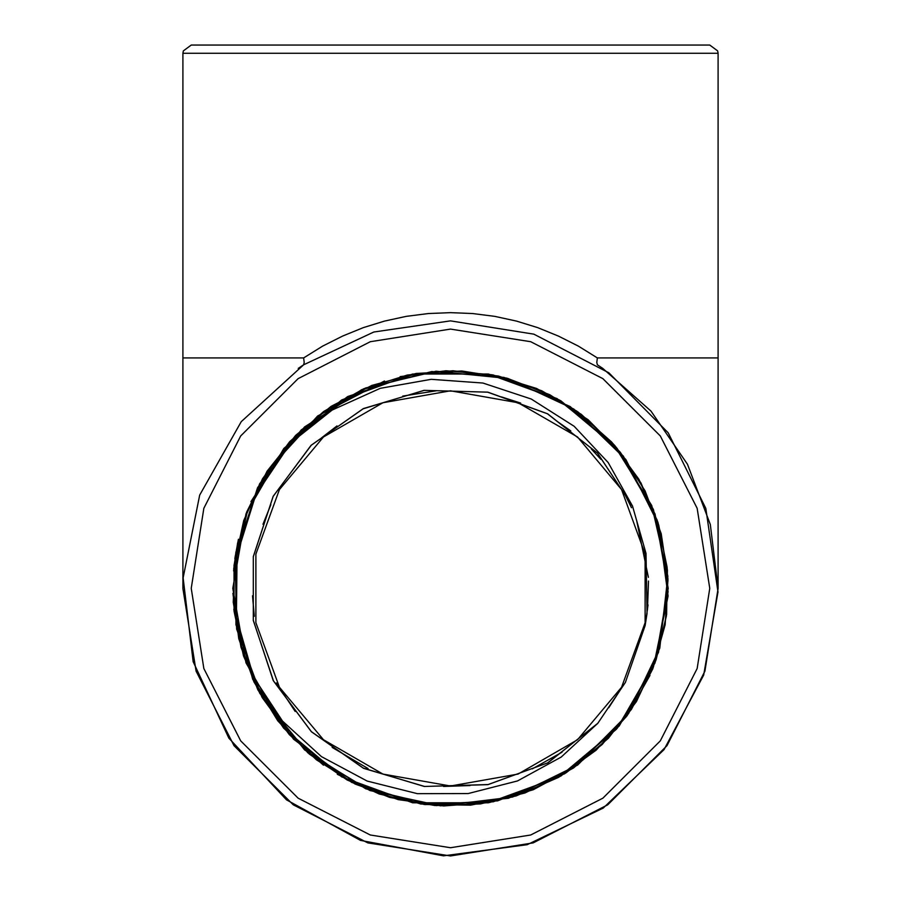 <?xml version="1.0" encoding="UTF-8"?>
<svg xmlns="http://www.w3.org/2000/svg" width="901" height="901" viewBox="0 0 901 901"><rect width="100%" height="100%" fill="white"/><g stroke="black" fill="none" stroke-linecap="round" stroke-linejoin="round"><path stroke-width="1.35" d="M232.83 588.398L245.962 513.953L283.759 448.484L341.67 399.886L412.703 374.039L488.297 374.039L559.33 399.886L617.241 448.484L655.038 513.953L668.17 588.398L655.038 662.843L617.241 728.312L559.33 776.899L488.297 802.757L412.703 802.757L341.67 776.899L283.759 728.312L245.962 662.843L232.83 588.398M450.5 390.82L382.925 402.724L323.493 437.041L279.389 489.603L255.918 554.081L255.918 622.704L279.389 687.181L323.493 739.744L382.925 774.06L450.5 785.976L518.075 774.06L577.507 739.744L621.611 687.181L645.082 622.704L645.082 554.081L621.611 489.603L577.507 437.041L518.075 402.724L450.5 390.82M597.386 357.888L578.341 346.119L558.406 336.028L537.728 327.671L516.453 321.116L494.728 316.397L472.687 313.559L450.5 312.602L428.313 313.559L406.272 316.397L384.547 321.116L363.272 327.671L342.594 336.028L322.659 346.119L303.614 357.888L182.948 357.888L182.948 53.283L718.052 53.283L718.052 357.888L597.386 357.888L596.811 362.484L597.386 364.759M298.276 368.363L303.614 364.77L241.254 421.645L199.729 495.122L183.151 577.879L193.174 661.683L228.809 738.201L286.507 799.806L360.524 840.363L443.495 855.86L527.153 844.733L603.197 808.096L664.037 749.598L703.625 675.063L718.029 591.901L705.81 508.389L668.182 432.829L608.896 372.766L533.842 334.147L450.5 320.835L373.847 332.052L303.614 364.77L304.189 362.484L303.614 357.888M182.948 357.888L182.948 588.421L196.046 671.087L234.046 745.668L293.242 804.852L367.822 842.852L450.5 855.95L533.178 842.852L607.758 804.852L666.954 745.668L704.954 671.087L718.052 588.421L710.303 524.45L687.486 464.195L650.916 411.138L602.724 368.363L597.386 364.77L602.724 368.363M718.052 53.283L717.692 50.861L709.819 45.05L191.181 45.05L183.308 50.861L182.948 53.283M253.384 676.899L236.13 623.774L235.555 554.115L257.765 488.105L290.685 442.977L332.131 410.09L380.222 388.365L431.286 379.332L482.97 383.015L531.207 399.008L574.106 426.297L608.22 462.517L632.491 505.99M232.886 593.263L238.742 638.696L253.924 681.911L277.88 720.946L309.415 754.16L347.234 779.984L389.615 797.362L434.676 805.494L480.458 803.974L524.911 792.959L566.053 772.833L602.116 744.586L631.421 709.402L652.741 668.857L665.118 624.765L667.945 579.05L661.21 533.752L645.082 490.887L620.384 452.313L588.15 419.787L549.813 394.717L507.094 378.206L461.864 371.043L416.116 373.442L371.922 385.425L331.174 406.351L295.731 435.341L267.135 471.133L246.626 512.083L235.217 556.435L233.258 602.195L240.972 647.335L257.956 689.884L283.432 727.929L316.352 759.78L355.163 784.095L398.231 799.671L443.607 805.956L489.266 802.577L533.234 789.704L573.543 767.967L608.366 738.223L636.252 701.89L655.86 660.501L666.413 615.924L667.404 570.142L658.766 525.159L640.949 482.97L614.651 445.477L581.122 414.269L541.794 390.809L498.422 376.077L452.944 370.739L407.342 375.075L363.644 388.793L323.819 411.408L289.57 441.828L262.484 478.735L243.698 520.519L234.046 565.287L234.046 611.092L243.552 655.894L262.281 697.678L289.311 734.664L323.47 765.152M667.123 567.112L657.707 521.747L638.888 479.388L611.576 441.974L576.91 411.216L536.557 388.444L492.284 374.793L446.108 370.773L400.157 376.629M238.472 539.282L234.035 565.648M425.193 804.582L497.543 800.899L564.702 773.7L619.201 725.936L654.982 662.945L668.148 591.698L657.167 520.068L623.267 456.03L570.265 406.633L503.963 377.395L431.748 371.561L361.605 389.705L301.306 429.901L257.573 487.655L235.172 556.559L236.648 629.011L261.853 696.935L307.917 752.864L369.804 790.56L440.634 805.821L512.545 797.036L577.609 765.107L628.538 713.581L659.791 648.213L667.832 576.19L651.761 505.551L613.435 444.069L557.032 398.569L488.815 374.152L416.375 373.419L347.685 396.53L290.426 440.927L250.872 501.62M238.472 539.271L234.857 558.778M608.276 738.347L636.433 701.564L656.165 659.622L666.616 614.482L667.202 568.148L658.034 522.726L639.417 480.301L612.252 442.751L577.766 411.813M233.843 609.38L252.753 679.32L293.535 739.203L351.739 782.372L420.88 804.019L493.298 801.822L560.996 775.93L616.408 729.269L653.484 667.022L668.035 596.023L658.462 524.213L625.902 459.487L573.858 409.054L508.153 378.521L436.073 371.201L365.581 387.971L304.515 426.973L259.601 483.814L235.848 552.279L235.904 624.731L259.702 693.162L304.673 749.992L365.795 788.882L436.287 805.595L508.389 798.23L574.038 767.584L626.026 717.128L658.563 652.369L668.001 580.537L653.394 509.572L616.284 447.335L560.782 400.754L493.095 374.94M237.661 542.886L233.697 569.218M337.312 774.319L379.22 794.063L424.382 804.469L470.705 805.134L516.115 795.91L558.575 777.349L596.102 750.173L627.062 715.687L650.004 675.446M384.502 380.977L317.715 415.947L266.831 471.583M269.827 469.86L247.325 511.7L233.562 570.907M647.999 604.875L645.139 625.666L625.44 682.372L597.836 723.3L561.188 757.122L517.467 780.942L468.216 793.499L417.377 793.68L367.135 781.077L321.409 756.581L282.497 720.98L253.372 676.899M558.079 421.983L570.772 430.903M624.641 493.849L631.511 507.759M648.517 581.055L647.526 609.639M623.188 685.582L608.727 707.713M561.999 752.211L532.232 768.925M470.097 785.582L443.529 786.438M368.013 768.564L332.142 747.357M295.201 711.463L276.337 682.935M254.319 616.284L252.471 595.764M263.002 524.292L270.886 504.684M321.691 437.818L337.019 425.948M402.724 396.08L436.872 390.685M501.44 396.89L520.654 403.062M591.315 448.968L600.866 459.33M636.523 520.125L648.36 577.271M632.479 506.002L645.994 553.484L647.076 613.502L645.139 625.666M668.17 588.398L655.038 513.953L617.241 448.484L559.33 399.886L488.297 374.039L412.703 374.039L341.67 399.886L283.759 448.484L245.962 513.953L232.83 588.398L245.962 662.843L283.759 728.312L341.67 776.899L412.703 802.757L488.297 802.757L559.33 776.899L617.241 728.312L655.038 662.843L668.17 588.398M450.5 329.068L530.633 341.761L602.927 378.6L660.298 435.971L697.126 508.254L709.819 588.398L697.126 668.531L660.298 740.825L602.927 798.196L530.633 835.024L450.5 847.717L370.367 835.024L298.073 798.196L240.702 740.825L203.874 668.531L191.181 588.398L203.874 508.254L240.702 435.971L298.073 378.6L370.367 341.761L450.5 329.068M290.809 442.853L255.726 494.818L237.098 554.667L236.366 617.354L253.722 677.597M632.615 506.317L597.588 453.226L547.639 413.829L487.835 392.172L424.258 390.358L363.328 408.649L311.262 445.173L273.273 496.192L253.282 556.593L253.294 620.192L273.262 680.593L311.25 731.623L363.328 768.125L424.247 786.438L487.835 784.625L547.628 762.944L597.6 723.571M632.536 506.148L597.464 453.068L547.436 413.75L487.621 392.115L424.022 390.381L363.114 408.772L311.059 445.342L273.149 496.44L253.26 556.863L253.316 620.474L273.42 680.852L311.476 731.826L363.61 768.283L424.585 786.46L488.162 784.568L547.943 762.798L597.825 723.289M718.052 357.888L718.052 588.398"/></g></svg>

